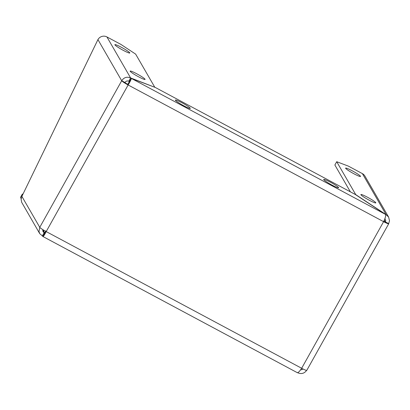 <?xml version="1.0" encoding="UTF-8"?>
<svg xmlns="http://www.w3.org/2000/svg" width="410" height="410" viewBox="0 0 410 410"><rect width="100%" height="100%" fill="white"/><g stroke="black" fill="none" stroke-linecap="round" stroke-linejoin="round"><path stroke-width="0.61" d="M338.568 187.575A8.538 0.892 -150.8 0 1 338.604 187.775A8.538 0.892 -150.8 0 1 330.716 184.387A8.538 0.892 -150.8 0 1 323.7 179.442A8.538 0.892 -150.8 0 1 330.942 182.47A8.538 0.892 -150.8 0 1 338.568 187.575M190.24 108.209A8.538 0.892 -150.8 0 1 190.276 108.404A8.538 0.892 -150.8 0 1 182.388 105.016A8.538 0.892 -150.8 0 1 175.367 100.076A8.538 0.892 -150.8 0 1 182.609 103.105A8.538 0.892 -150.8 0 1 190.24 108.209M375.765 202.683A8.538 0.892 -150.8 0 1 375.801 202.883A8.538 0.892 -150.8 0 1 367.913 199.496A8.538 0.892 -150.8 0 1 360.892 194.55A8.538 0.892 -150.8 0 1 368.134 197.579A8.538 0.892 -150.8 0 1 375.765 202.683M360.492 176.259A8.538 0.892 -150.8 0 1 360.528 176.454A8.538 0.892 -150.8 0 1 352.641 173.066A8.538 0.892 -150.8 0 1 345.62 168.126A8.538 0.892 -150.8 0 1 352.861 171.154A8.538 0.892 -150.8 0 1 360.492 176.259M145.027 79.222A8.538 0.892 -150.8 0 1 145.063 79.422A8.538 0.892 -150.8 0 1 137.176 76.034A8.538 0.892 -150.8 0 1 130.16 71.089A8.538 0.892 -150.8 0 1 137.396 74.118A8.538 0.892 -150.8 0 1 145.027 79.222M129.755 52.798A8.538 0.892 -150.8 0 1 129.791 52.992A8.538 0.892 -150.8 0 1 121.903 49.605A8.538 0.892 -150.8 0 1 114.887 44.664A8.538 0.892 -150.8 0 1 122.129 47.693A8.538 0.892 -150.8 0 1 129.755 52.798M39.739 233.674L21.663 202.279L21.115 199.301L21.879 196.385L39.765 227.34L38.986 231.558L39.739 233.674L42.978 236.355M42.819 229.631L43.024 231.773L44.813 233.054M42.686 230.358L44.085 232.783L42.245 236.073M45.817 230.922L42.896 236.503C43.296 236.754 44.403 235.114 46.202 231.583L301.657 368.272C299.469 371.598 297.978 373.033 297.183 372.572M42.896 236.503L297.317 372.68M297.624 372.716L297.701 372.767C301.417 374.335 304.435 373.479 306.757 370.204M303.036 368.985L302.032 369.641L300.602 369.815M154.585 87.192L130.621 77.941C126.951 76.45 123.979 77.382 121.698 80.734L124.999 82.497A2.844 0.297 29.2 0 0 127.756 84.317L128.135 84.978C130.247 81.513 131.292 79.309 131.272 78.366L155.318 87.468L355.219 194.432L385.564 214.435C385.974 215.583 385.318 217.992 383.596 221.666L301.657 368.272A6.642 0.692 29.2 0 0 306.788 370.358L388.721 223.752A6.642 0.692 -150.8 0 1 383.596 221.666L128.135 84.978A6.642 0.692 -150.8 0 1 121.698 80.734L97.934 39.606L21.879 196.385M121.698 80.734L39.765 227.34A6.642 0.692 29.2 0 0 46.202 231.583L128.135 84.978M383.77 221.297A2.844 0.297 29.2 0 0 385.41 221.902A2.844 0.297 29.2 0 0 385.4 221.836L385.733 220.6L384.939 218.468M336.712 161.709L348.372 166.122L362.384 173.62A6.642 6.504 -30 0 1 364.91 176.059L388.634 217.11L386.082 214.63L355.736 194.627L336.712 161.709L334.873 165.004L350.381 191.844M97.934 39.606A6.642 6.504 -30 0 1 106.923 36.931L120.935 44.423L135.643 54.12L154.667 87.038M124.999 82.497C125.962 81.036 127.223 80.616 128.781 81.231L129.514 81.513M127.756 84.317L131.272 78.366L385.564 214.435M385.349 221.923L388.695 223.599L389.5 220.759L388.629 217.115M385.728 215.26L386.082 214.63L362.384 173.62M128.781 81.231L130.621 77.941L106.923 36.931M22.673 194.74L22.355 194.191A3.792 0.395 -150.8 0 1 22.34 194.104A3.792 0.395 -150.8 0 1 22.939 194.196M22.34 194.104L20.5 197.394A3.792 0.395 29.2 0 0 20.515 197.482L21.176 198.624M44.834 233.085L42.845 229.646M385.4 221.836L384.339 220.006M20.515 197.482L22.355 194.191"/></g></svg>

